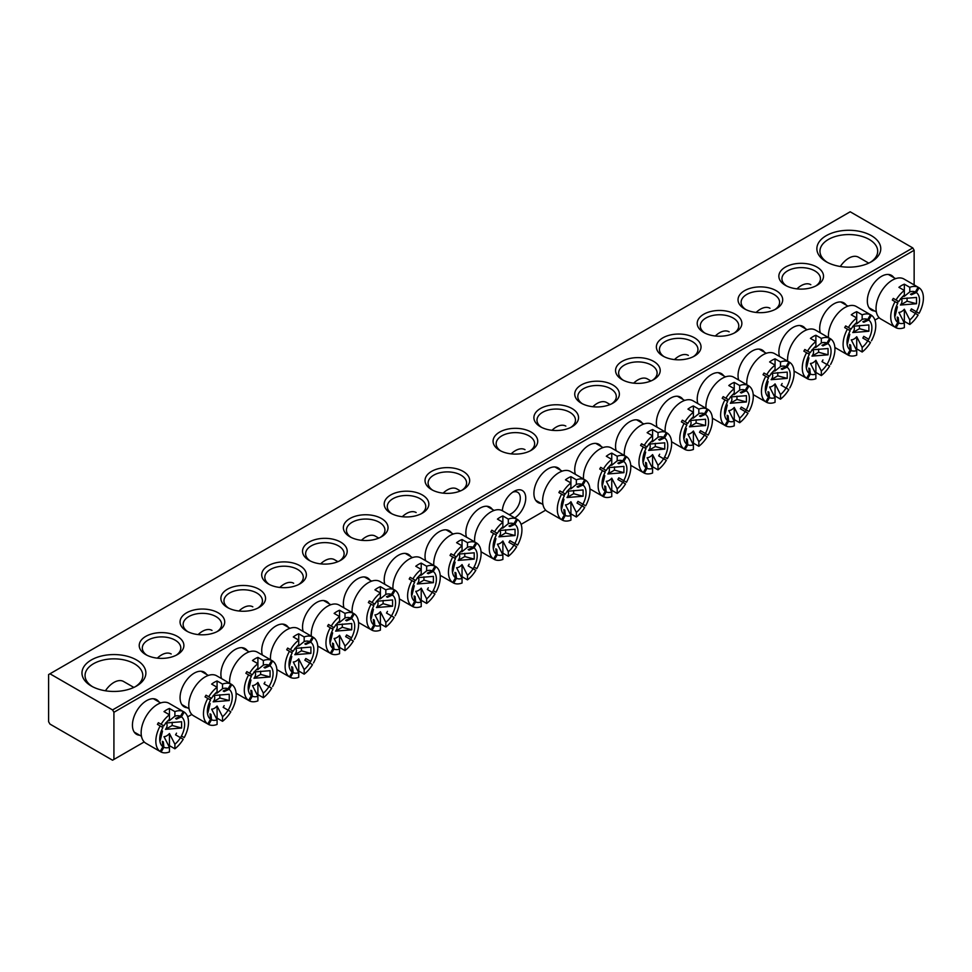 <?xml version="1.0" encoding="UTF-8"?>
<svg xmlns="http://www.w3.org/2000/svg" width="972" height="972" viewBox="0 0 972 972"><rect width="100%" height="100%" fill="white"/><g stroke="black" fill="none" stroke-linecap="round" stroke-linejoin="round"><path stroke-width="1.46" d="M139.713 735.257A20.011 11.555 -60 0 1 132.435 725.173A20.011 11.555 -60 0 1 146.59 700.654A20.011 11.555 -60 0 1 158.958 701.918M874.606 310.967A20.011 11.555 -60 0 1 867.328 300.883A20.011 11.555 -60 0 1 881.483 276.364A20.011 11.555 -60 0 1 893.851 277.627M502.354 510.737A16.548 9.562 -60 0 1 514.03 491.346A16.548 9.562 -60 0 1 525.743 498.101A16.548 9.562 -60 0 1 514.771 517.918M502.427 509.887A12.697 7.339 120 0 0 502.609 510.883M509.085 514.613A12.697 7.339 120 0 0 520.299 498.101A12.697 7.339 120 0 0 517.663 492.282A12.697 7.339 120 0 0 512.584 492.282M91.332 686.05L91.332 686.05A31.955 18.444 180 0 1 91.332 659.964A31.955 18.444 180 0 1 136.517 659.964A31.955 18.444 180 0 1 136.517 686.05A31.955 18.444 180 0 1 91.332 686.05M135.375 686.669A28.868 16.67 0 0 0 142.799 675.516A28.868 16.67 0 0 0 134.343 663.73A28.868 16.67 0 0 0 102.874 660.122A28.868 16.67 0 0 0 85.05 675.516A28.868 16.67 0 0 0 92.474 686.669M826.224 261.76L826.224 261.76A31.955 18.444 180 0 1 826.236 235.674A31.955 18.444 180 0 1 871.41 235.674A31.955 18.444 180 0 1 871.41 261.76A31.955 18.444 180 0 1 826.224 261.76M870.268 262.379A28.868 16.67 0 0 0 877.692 251.226A28.868 16.67 0 0 0 869.235 239.44A28.868 16.67 0 0 0 837.779 235.832A28.868 16.67 0 0 0 819.955 251.226A28.868 16.67 0 0 0 827.379 262.379M820.344 332.886A20.011 11.555 -60 0 1 819.7 328.39A20.011 11.555 -60 0 1 833.855 303.872A20.011 11.555 -60 0 1 846.223 305.135M779.52 356.457A20.011 11.555 -60 0 1 778.876 351.961A20.011 11.555 -60 0 1 793.018 327.442A20.011 11.555 -60 0 1 805.399 328.706M738.684 380.028A20.011 11.555 -60 0 1 738.04 375.532A20.011 11.555 -60 0 1 752.194 351.014A20.011 11.555 -60 0 1 764.563 352.277M697.86 403.599A20.011 11.555 -60 0 1 697.216 399.103A20.011 11.555 -60 0 1 711.37 374.585A20.011 11.555 -60 0 1 723.739 375.848M657.036 427.17A20.011 11.555 -60 0 1 656.392 422.674A20.011 11.555 -60 0 1 670.546 398.156A20.011 11.555 -60 0 1 682.915 399.419M616.199 450.741A20.011 11.555 -60 0 1 615.555 446.245A20.011 11.555 -60 0 1 629.71 421.727A20.011 11.555 -60 0 1 642.091 422.99M575.375 474.324A20.011 11.555 -60 0 1 574.731 469.816A20.011 11.555 -60 0 1 588.886 445.298A20.011 11.555 -60 0 1 601.255 446.561M785.4 285.331L785.4 285.331A22.332 12.891 180 0 1 785.4 267.093A22.332 12.891 180 0 1 816.978 267.093A22.332 12.891 180 0 1 816.978 285.331A22.332 12.891 180 0 1 785.4 285.331M815.812 285.95A19.246 11.117 0 0 0 820.441 278.721A19.246 11.117 0 0 0 814.803 270.872A19.246 11.117 0 0 0 793.82 268.466A19.246 11.117 0 0 0 781.938 278.721A19.246 11.117 0 0 0 786.567 285.95M744.576 308.902L744.576 308.902A22.332 12.891 180 0 1 744.576 290.664A22.332 12.891 180 0 1 776.154 290.664A22.332 12.891 180 0 1 776.154 308.902A22.332 12.891 180 0 1 744.576 308.902M774.976 309.521A19.246 11.117 0 0 0 779.605 302.304A19.246 11.117 0 0 0 773.967 294.443A19.246 11.117 0 0 0 752.996 292.037A19.246 11.117 0 0 0 741.114 302.304A19.246 11.117 0 0 0 745.743 309.521M703.752 332.473L703.752 332.473A22.332 12.891 180 0 1 703.752 314.235A22.332 12.891 180 0 1 735.318 314.235A22.332 12.891 180 0 1 735.318 332.473A22.332 12.891 180 0 1 703.752 332.473M734.152 333.092A19.246 11.117 0 0 0 738.781 325.875A19.246 11.117 0 0 0 733.143 318.014A19.246 11.117 0 0 0 712.172 315.608A19.246 11.117 0 0 0 700.29 325.875A19.246 11.117 0 0 0 704.919 333.092M662.916 356.044L662.916 356.044A22.332 12.891 180 0 1 662.916 337.819A22.332 12.891 180 0 1 694.494 337.819A22.332 12.891 180 0 1 694.494 356.044A22.332 12.891 180 0 1 662.916 356.044M693.328 356.675A19.246 11.117 0 0 0 697.957 349.446A19.246 11.117 0 0 0 692.319 341.585A19.246 11.117 0 0 0 671.336 339.179A19.246 11.117 0 0 0 659.466 349.446A19.246 11.117 0 0 0 664.095 356.675M622.092 379.615L622.092 379.615A22.332 12.891 180 0 1 622.092 361.39A22.332 12.891 180 0 1 653.67 361.39A22.332 12.891 180 0 1 653.67 379.615A22.332 12.891 180 0 1 622.092 379.615M652.491 380.246A19.246 11.117 0 0 0 657.121 373.017A19.246 11.117 0 0 0 651.483 365.156A19.246 11.117 0 0 0 630.512 362.75A19.246 11.117 0 0 0 618.629 373.017A19.246 11.117 0 0 0 623.259 380.246M581.268 403.186L581.268 403.186A22.332 12.891 180 0 1 581.268 384.961A22.332 12.891 180 0 1 612.834 384.961A22.332 12.891 180 0 1 612.834 403.186A22.332 12.891 180 0 1 581.268 403.186M611.667 403.817A19.246 11.117 0 0 0 616.297 396.588A19.246 11.117 0 0 0 610.659 388.727A19.246 11.117 0 0 0 589.688 386.321A19.246 11.117 0 0 0 577.805 396.588A19.246 11.117 0 0 0 582.435 403.817M540.432 426.757L540.432 426.757A22.332 12.891 180 0 1 540.432 408.532A22.332 12.891 180 0 1 572.01 408.532A22.332 12.891 180 0 1 572.01 426.757A22.332 12.891 180 0 1 540.432 426.757M570.843 427.388A19.246 11.117 0 0 0 575.473 420.159A19.246 11.117 0 0 0 569.835 412.298A19.246 11.117 0 0 0 548.864 409.892A19.246 11.117 0 0 0 536.981 420.159A19.246 11.117 0 0 0 541.611 427.388M541.185 503.472A20.011 11.555 -60 0 1 533.907 493.387A20.011 11.555 -60 0 1 548.062 468.868A20.011 11.555 -60 0 1 560.431 470.132M499.608 450.328L499.608 450.328A22.332 12.891 180 0 1 499.608 432.103A22.332 12.891 180 0 1 531.186 432.103A22.332 12.891 180 0 1 531.186 450.328A22.332 12.891 180 0 1 499.608 450.328M530.007 450.959A19.246 11.117 0 0 0 534.636 443.73A19.246 11.117 0 0 0 529.011 435.869A19.246 11.117 0 0 0 508.028 433.463A19.246 11.117 0 0 0 496.145 443.73A19.246 11.117 0 0 0 500.774 450.959M187.341 707.762A20.011 11.555 -60 0 1 180.063 697.677A20.011 11.555 -60 0 1 194.218 673.159A20.011 11.555 -60 0 1 206.586 674.422M221.543 678.602A20.011 11.555 -60 0 1 220.887 674.106A20.011 11.555 -60 0 1 235.042 649.588A20.011 11.555 -60 0 1 247.423 650.851M262.367 655.031A20.011 11.555 -60 0 1 261.723 650.535A20.011 11.555 -60 0 1 275.878 626.017A20.011 11.555 -60 0 1 288.247 627.28M303.191 631.46A20.011 11.555 -60 0 1 302.547 626.964A20.011 11.555 -60 0 1 316.702 602.446A20.011 11.555 -60 0 1 329.071 603.709M344.015 607.889A20.011 11.555 -60 0 1 343.371 603.381A20.011 11.555 -60 0 1 357.526 578.875A20.011 11.555 -60 0 1 369.907 580.138M384.851 584.318A20.011 11.555 -60 0 1 384.207 579.81A20.011 11.555 -60 0 1 398.362 555.304A20.011 11.555 -60 0 1 410.731 556.567M425.675 560.747A20.011 11.555 -60 0 1 425.031 556.239A20.011 11.555 -60 0 1 439.186 531.733A20.011 11.555 -60 0 1 451.555 532.996M145.776 654.618A22.332 12.891 180 0 1 145.764 654.618A22.332 12.891 180 0 1 145.776 636.381A22.332 12.891 180 0 1 177.341 636.381A22.332 12.891 180 0 1 177.341 654.618A22.332 12.891 180 0 1 145.776 654.618M176.175 655.25A19.246 11.117 0 0 0 180.804 648.02A19.246 11.117 0 0 0 175.167 640.159A19.246 11.117 0 0 0 154.196 637.754A19.246 11.117 0 0 0 142.313 648.02A19.246 11.117 0 0 0 146.942 655.25M186.6 631.047L186.6 631.047A22.332 12.891 180 0 1 186.6 612.81A22.332 12.891 180 0 1 218.165 612.81A22.332 12.891 180 0 1 218.165 631.047A22.332 12.891 180 0 1 186.6 631.047M216.999 631.666A19.246 11.117 0 0 0 221.628 624.449A19.246 11.117 0 0 0 215.991 616.588A19.246 11.117 0 0 0 195.02 614.183A19.246 11.117 0 0 0 183.137 624.449A19.246 11.117 0 0 0 187.766 631.666M227.424 607.476L227.424 607.476A22.332 12.891 180 0 1 227.424 589.239A22.332 12.891 180 0 1 259.002 589.239A22.332 12.891 180 0 1 259.002 607.476A22.332 12.891 180 0 1 227.424 607.476M257.823 608.095A19.246 11.117 0 0 0 262.452 600.866A19.246 11.117 0 0 0 256.827 593.017A19.246 11.117 0 0 0 235.844 590.612A19.246 11.117 0 0 0 223.961 600.866A19.246 11.117 0 0 0 228.59 608.095M268.248 583.905L268.248 583.905A22.332 12.891 180 0 1 268.248 565.668A22.332 12.891 180 0 1 299.826 565.668A22.332 12.891 180 0 1 299.826 583.905A22.332 12.891 180 0 1 268.248 583.905M298.659 584.524A19.246 11.117 0 0 0 303.288 577.295A19.246 11.117 0 0 0 297.651 569.446A19.246 11.117 0 0 0 276.68 567.041A19.246 11.117 0 0 0 264.797 577.295A19.246 11.117 0 0 0 269.426 584.524M309.084 560.334L309.084 560.334A22.332 12.891 180 0 1 309.084 542.097A22.332 12.891 180 0 1 340.65 542.097A22.332 12.891 180 0 1 340.65 560.334A22.332 12.891 180 0 1 309.084 560.334M339.483 560.953A19.246 11.117 0 0 0 344.112 553.724A19.246 11.117 0 0 0 338.475 545.875A19.246 11.117 0 0 0 317.504 543.457A19.246 11.117 0 0 0 305.621 553.724A19.246 11.117 0 0 0 310.25 560.953M349.908 536.763L349.908 536.763A22.332 12.891 180 0 1 349.908 518.526A22.332 12.891 180 0 1 381.486 518.526A22.332 12.891 180 0 1 381.486 536.763A22.332 12.891 180 0 1 349.908 536.763M380.307 537.382A19.246 11.117 0 0 0 384.936 530.153A19.246 11.117 0 0 0 379.299 522.304A19.246 11.117 0 0 0 358.328 519.886A19.246 11.117 0 0 0 346.445 530.153A19.246 11.117 0 0 0 351.074 537.382M390.732 513.18L390.732 513.18A22.332 12.891 180 0 1 390.732 494.955A22.332 12.891 180 0 1 422.31 494.955A22.332 12.891 180 0 1 422.31 513.18A22.332 12.891 180 0 1 390.732 513.18M421.143 513.811A19.246 11.117 0 0 0 425.772 506.582A19.246 11.117 0 0 0 420.135 498.733A19.246 11.117 0 0 0 399.152 496.315A19.246 11.117 0 0 0 387.281 506.582A19.246 11.117 0 0 0 391.91 513.811M466.499 537.176A20.011 11.555 -60 0 1 465.855 532.668A20.011 11.555 -60 0 1 480.01 508.162A20.011 11.555 -60 0 1 492.379 509.425M431.568 489.609L431.568 489.609A22.332 12.891 180 0 1 431.568 471.384A22.332 12.891 180 0 1 463.134 471.384A22.332 12.891 180 0 1 463.134 489.609A22.332 12.891 180 0 1 431.568 489.609M461.967 490.24A19.246 11.117 0 0 0 466.596 483.011A19.246 11.117 0 0 0 460.959 475.162A19.246 11.117 0 0 0 439.988 472.744A19.246 11.117 0 0 0 428.105 483.011A19.246 11.117 0 0 0 432.734 490.24M914.142 250.278L113.918 712.282L112.558 709.924L49.961 673.79L850.184 211.787L912.781 247.921L914.142 250.278L914.142 284.905M113.918 712.282L113.918 759.436L144.208 741.952M187.657 716.862L191.836 714.444M521.089 524.358L545.681 510.154M874.922 320.067L879.101 317.662M113.918 759.436L112.558 760.213L49.961 724.079L48.6 721.722L48.6 674.568L49.961 673.79M112.558 709.924L912.781 247.921M566.98 491.261L583.091 489.961L583.091 496.242L566.98 497.543L573.638 493.703L573.638 490.483M567.284 491.31A4.398 2.539 -60 0 1 566.98 497.543M569.13 489.208A8.797 5.079 -60 0 1 570.916 488.807L576.36 484.396A17.593 10.157 120 0 1 581.949 484.493L577.016 486.741A13.195 7.618 -60 0 1 577.988 487.288L578.765 485.939M581.973 505.914A23.097 13.329 120 0 0 582.945 504.237L577.988 501.382L582.908 504.225A17.593 10.157 120 0 0 582.908 485.052L577.988 487.288M577.988 501.382A13.195 7.618 -60 0 1 577.016 503.046L584.694 507.481A23.097 13.329 120 0 1 576.36 517.007L576.36 512.438A17.593 10.157 120 0 0 581.949 505.89M576.36 512.438L570.916 501.734A8.797 5.079 -60 0 1 568.195 504.031A8.797 5.079 -60 0 1 565.473 504.869L570.916 515.573L570.916 520.154A23.097 13.329 120 0 1 562.581 520.251L565.34 515.476A17.593 10.157 120 0 0 570.916 515.573M525.014 449.684A19.246 11.117 120 0 0 511.163 453.863M582.945 478.71A23.097 13.329 120 0 0 582.471 478.418L570.491 471.493A23.097 13.329 120 0 0 552.691 477.689A23.097 13.329 120 0 0 542.619 500.932A23.097 13.329 120 0 0 547.394 511.503L559.374 518.416A23.097 13.329 120 0 0 559.86 518.671L562.581 520.251M559.86 490.921L562.581 492.488A23.097 13.329 120 0 1 570.916 482.963L565.473 479.816A23.097 13.329 -60 0 1 570.916 476.681L570.916 487.543A17.593 10.157 120 0 0 565.34 494.08L559.86 490.921A23.097 13.329 120 0 0 558.9 492.585L561.622 494.153A23.097 13.329 120 0 0 557.308 509.413A23.097 13.329 120 0 0 561.622 519.692L564.38 514.929L563.857 509.535A13.195 7.618 -60 0 0 564.817 510.093L565.34 515.476M570.916 476.681L576.36 479.816L576.36 484.396M582.471 478.418A23.097 13.329 120 0 0 581.973 478.151L584.694 479.718A23.097 13.329 120 0 0 576.36 479.816M581.949 484.493L584.694 479.718L585.666 480.277A23.097 13.329 120 0 1 589.98 490.556A23.097 13.329 120 0 1 585.666 505.817L582.908 504.225M582.908 485.052L585.666 480.277M561.622 494.153L564.38 495.744A17.593 10.157 120 0 0 561.354 504.857A17.593 10.157 120 0 0 564.38 514.929M565.34 494.08L562.581 492.488M570.916 501.734L570.916 513.86L576.36 517.007M570.285 514.346A23.097 13.329 120 0 0 570.916 513.86M570.916 487.543L570.916 488.807M559.374 518.416A23.097 13.329 120 0 1 558.9 518.125L561.622 519.692M564.039 511.442L564.817 510.093M563.857 495.453A13.195 7.618 -60 0 1 564.817 493.776M582.945 504.237L585.666 505.817M562.46 500.155L563.967 499.28A4.398 2.539 -60 0 1 562.946 498.818M563.967 499.28L561.719 508.587L561.476 503.982M573.638 493.703L583.091 496.242M498.94 530.542L515.051 529.242L515.051 535.536L498.94 536.836L505.598 532.984L505.598 529.764M499.243 530.591A4.398 2.539 -60 0 1 498.94 536.836M501.078 528.489A8.797 5.079 -60 0 1 502.876 528.1L508.32 523.677A17.593 10.157 120 0 1 513.896 523.774L508.976 526.022A13.195 7.618 -60 0 1 509.936 526.581L510.713 525.232M513.933 545.195A23.097 13.329 120 0 0 514.893 543.53L509.936 540.663L514.868 543.506A17.593 10.157 120 0 0 514.868 524.333L509.936 526.581M509.936 540.663A13.195 7.618 -60 0 1 508.976 542.34L516.654 546.762A23.097 13.329 120 0 1 508.32 556.3L508.32 551.719A17.593 10.157 120 0 0 513.896 545.183M508.32 551.719L502.876 541.015A8.797 5.079 -60 0 1 500.155 543.312A8.797 5.079 -60 0 1 497.433 544.162L502.876 554.866L502.876 559.435A23.097 13.329 120 0 1 494.541 559.532L497.287 554.769A17.593 10.157 120 0 0 502.876 554.866M460.4 490.957L456.974 488.977A19.246 11.117 120 0 0 443.111 493.156M514.893 517.991A23.097 13.329 120 0 0 514.419 517.699L502.451 510.786A23.097 13.329 120 0 0 484.651 516.97A23.097 13.329 120 0 0 474.567 540.213A23.097 13.329 120 0 0 474.64 541.89M491.82 530.202L494.541 531.781A23.097 13.329 120 0 1 502.876 522.243L497.433 519.109A23.097 13.329 -60 0 1 502.876 515.962L502.876 526.824A17.593 10.157 120 0 0 497.287 533.361L491.82 530.202A23.097 13.329 120 0 0 490.86 531.878L493.582 533.446A23.097 13.329 120 0 0 489.268 548.706A23.097 13.329 120 0 0 493.582 558.973L496.328 554.21L495.817 548.816A13.195 7.618 -60 0 0 496.777 549.374L497.287 554.769M502.876 515.962L508.32 519.109L508.32 523.677M514.419 517.699A23.097 13.329 120 0 0 513.933 517.444L516.654 519.012A23.097 13.329 120 0 0 508.32 519.109M513.896 523.774L516.654 519.012L517.614 519.57A23.097 13.329 120 0 1 521.928 529.837A23.097 13.329 120 0 1 517.614 545.098L514.868 543.506M514.868 524.333L517.614 519.57M493.582 533.446L496.328 535.037A17.593 10.157 120 0 0 493.302 544.138A17.593 10.157 120 0 0 496.328 554.21M497.287 533.361L494.541 531.781M502.876 541.015L502.876 553.153L508.32 556.3M502.232 553.627A23.097 13.329 120 0 0 502.876 553.153M502.876 526.824L502.876 528.1M481.031 551.756L491.322 557.697A23.097 13.329 120 0 1 490.86 557.406L493.582 558.973M491.322 557.697A23.097 13.329 120 0 0 491.82 557.964L494.541 559.532M495.999 550.723L496.777 549.374M495.817 534.734A13.195 7.618 -60 0 1 496.777 533.069M514.893 543.53L517.614 545.098M494.408 539.448L495.927 538.573A4.398 2.539 -60 0 1 494.906 538.111M495.927 538.573L493.667 547.868L493.436 543.275M505.598 532.984L515.051 535.536M900.412 298.756L916.523 297.456L916.523 303.738L900.412 305.038L907.07 301.199L907.07 297.979M900.716 298.805A4.398 2.539 -60 0 1 900.412 305.038M902.551 296.703A8.797 5.079 -60 0 1 904.349 296.314L909.792 291.892A17.593 10.157 120 0 1 915.369 291.989L910.448 294.237A13.195 7.618 -60 0 1 911.408 294.795L912.186 293.447M893.292 298.416L896.014 299.984A23.097 13.329 120 0 1 904.349 290.458L898.906 287.323A23.097 13.329 -60 0 1 904.349 284.176L904.349 295.038A17.593 10.157 120 0 0 898.76 301.575L893.292 298.416A23.097 13.329 120 0 0 892.332 300.081L895.054 301.66A23.097 13.329 120 0 0 890.741 316.908A23.097 13.329 120 0 0 895.054 327.187L892.332 325.62A23.097 13.329 120 0 0 892.794 325.912A23.097 13.329 120 0 0 893.292 326.179L896.014 327.746L898.76 322.983A17.593 10.157 120 0 0 904.349 323.081L898.906 312.377A8.797 5.079 -60 0 0 901.627 311.526A8.797 5.079 -60 0 0 904.349 309.23L909.792 319.934A17.593 10.157 120 0 0 915.369 313.385A23.097 13.329 120 0 0 916.365 311.745L911.408 308.877L916.341 311.72A17.593 10.157 120 0 0 916.341 292.548L911.408 294.795M911.408 308.877A13.195 7.618 -60 0 1 910.448 310.542L918.127 314.977A23.097 13.329 120 0 1 909.792 324.502L909.792 319.934M868.737 263.133L858.446 257.191A19.246 11.117 120 0 0 840.318 266.498M916.365 286.205A23.097 13.329 120 0 0 915.891 285.914L903.924 279A23.097 13.329 120 0 0 886.124 285.185A23.097 13.329 120 0 0 876.039 308.428A23.097 13.329 120 0 0 880.826 318.998L892.794 325.912M904.349 284.176L909.792 287.323L909.792 291.892M915.891 285.914A23.097 13.329 120 0 0 915.405 285.647L918.127 287.226A23.097 13.329 120 0 0 909.792 287.323M915.369 291.989L918.127 287.226L919.087 287.773A23.097 13.329 120 0 1 923.4 298.052A23.097 13.329 120 0 1 919.087 313.312L916.341 311.72M916.341 292.548L919.087 287.773M895.054 301.66L897.8 303.24A17.593 10.157 120 0 0 894.775 312.352A17.593 10.157 120 0 0 897.8 322.425L895.054 327.187M898.76 301.575L896.014 299.984M904.349 323.081L904.349 327.649A23.097 13.329 120 0 1 896.014 327.746M904.349 309.23L904.349 321.368L909.792 324.502M903.705 321.841A23.097 13.329 120 0 0 904.349 321.368M904.349 295.038L904.349 296.314M897.8 322.425L897.29 317.03A13.195 7.618 -60 0 0 898.25 317.589L898.76 322.983M897.472 318.938L898.25 317.589M897.29 302.948A13.195 7.618 -60 0 1 898.25 301.284M916.365 311.745L919.087 313.312M895.88 307.662L897.399 306.788A4.398 2.539 -60 0 1 896.378 306.314M897.399 306.788L895.139 316.082L894.908 311.49M907.07 301.199L916.523 303.738M165.507 723.047L181.618 721.746L181.618 728.028L165.507 729.328L172.178 725.489L172.178 722.269M165.811 723.095A4.398 2.539 -60 0 1 165.507 729.328M167.658 720.993A8.797 5.079 -60 0 1 169.444 720.604L174.899 716.182A17.593 10.157 120 0 1 180.476 716.279L175.555 718.527A13.195 7.618 -60 0 1 176.515 719.086L177.293 717.725M158.387 722.706L161.109 724.274A23.097 13.329 120 0 1 169.444 714.748L164.001 711.613A23.097 13.329 -60 0 1 169.444 708.467L169.444 719.329A17.593 10.157 120 0 0 163.867 725.865L158.387 722.706A23.097 13.329 120 0 0 157.428 724.371L160.149 725.95A23.097 13.329 120 0 0 155.836 741.199A23.097 13.329 120 0 0 160.149 751.478L157.428 749.91A23.097 13.329 120 0 0 157.901 750.202A23.097 13.329 120 0 0 158.387 750.469L161.109 752.036L163.867 747.261A17.593 10.157 120 0 0 169.444 747.359L164.001 736.667A8.797 5.079 -60 0 0 166.722 735.816A8.797 5.079 -60 0 0 169.444 733.52L174.899 744.224A17.593 10.157 120 0 0 180.476 737.675A23.097 13.329 120 0 0 181.472 736.035L181.436 736.011A17.593 10.157 120 0 0 181.436 716.838L176.515 719.086M176.515 733.167A13.195 7.618 -60 0 1 175.555 734.832L183.234 739.267A23.097 13.329 120 0 1 174.899 748.792L174.899 744.224M133.844 687.423L123.553 681.481A19.246 11.117 120 0 0 105.426 690.776M181.472 710.496A23.097 13.329 120 0 0 180.999 710.204L169.019 703.291A23.097 13.329 120 0 0 151.219 709.475A23.097 13.329 120 0 0 141.147 732.718A23.097 13.329 120 0 0 145.922 743.288L157.901 750.202M169.444 708.467L174.899 711.613L174.899 716.182M180.999 710.204A23.097 13.329 120 0 0 180.5 709.937L183.234 711.516A23.097 13.329 120 0 0 174.899 711.613M180.476 716.279L183.234 711.516L184.194 712.063A23.097 13.329 120 0 1 188.507 722.342A23.097 13.329 120 0 1 184.194 737.602L181.436 736.011M181.436 716.838L184.194 712.063M160.149 725.95L162.907 727.53A17.593 10.157 120 0 0 159.882 736.642A17.593 10.157 120 0 0 162.907 746.715L160.149 751.478M163.867 725.865L161.109 724.274M169.444 747.359L169.444 751.939A23.097 13.329 120 0 1 161.109 752.036M169.444 733.52L169.444 745.658L174.899 748.792M168.812 746.132A23.097 13.329 120 0 0 169.444 745.658M169.444 719.329L169.444 720.604M162.907 746.715L162.385 741.32A13.195 7.618 -60 0 0 163.345 741.879L163.867 747.261M162.567 743.228L163.345 741.879M162.385 727.238A13.195 7.618 -60 0 1 163.345 725.574M181.472 736.035L184.194 737.602M160.988 731.952L162.494 731.066A4.398 2.539 -60 0 1 161.474 730.604M162.494 731.066L160.246 740.372L160.003 735.78M172.178 725.489L181.618 728.028M607.816 467.69L623.915 466.39L623.915 472.671L607.816 473.972L614.474 470.132L614.474 466.912M608.12 467.739A4.398 2.539 -60 0 1 607.816 473.972M609.954 465.637A8.797 5.079 -60 0 1 611.753 465.236L617.196 460.825A17.593 10.157 120 0 1 622.773 460.922L617.852 463.17A13.195 7.618 -60 0 1 618.812 463.717L619.589 462.368M622.809 482.343A23.097 13.329 120 0 0 623.769 480.666L618.812 477.811L623.732 480.654A17.593 10.157 120 0 0 623.732 461.481L618.812 463.717M618.812 477.811A13.195 7.618 -60 0 1 617.852 479.475L625.531 483.91A23.097 13.329 120 0 1 617.196 493.436L617.196 488.867A17.593 10.157 120 0 0 622.773 482.319M617.196 488.867L611.753 478.163A8.797 5.079 -60 0 1 609.031 480.46A8.797 5.079 -60 0 1 606.309 481.298L611.753 492.002L611.753 496.583A23.097 13.329 120 0 1 603.418 496.68L606.163 491.905A17.593 10.157 120 0 0 611.753 492.002M565.85 426.113A19.246 11.117 120 0 0 551.987 430.292M623.769 455.139A23.097 13.329 120 0 0 623.295 454.847L611.315 447.922A23.097 13.329 120 0 0 593.528 454.118A23.097 13.329 120 0 0 583.443 477.361A23.097 13.329 120 0 0 583.516 479.038M600.696 467.35L603.418 468.917A23.097 13.329 120 0 1 611.753 459.392L606.309 456.245A23.097 13.329 -60 0 1 611.753 453.11L611.753 463.96A17.593 10.157 120 0 0 606.163 470.509L600.696 467.35A23.097 13.329 120 0 0 599.736 469.014L602.458 470.582A23.097 13.329 120 0 0 598.145 485.842A23.097 13.329 120 0 0 602.458 496.121L605.204 491.358L604.681 485.964A13.195 7.618 -60 0 0 605.653 486.522L606.163 491.905M611.753 453.11L617.196 456.245L617.196 460.825M623.295 454.847A23.097 13.329 120 0 0 622.809 454.58L625.531 456.147A23.097 13.329 120 0 0 617.196 456.245M622.773 460.922L625.531 456.147L626.49 456.706A23.097 13.329 120 0 1 630.804 466.985A23.097 13.329 120 0 1 626.49 482.246L623.732 480.654M623.732 461.481L626.49 456.706M602.458 470.582L605.204 472.173A17.593 10.157 120 0 0 602.178 481.286A17.593 10.157 120 0 0 605.204 491.358M606.163 470.509L603.418 468.917M611.753 478.163L611.753 490.289L617.196 493.436M611.109 490.775A23.097 13.329 120 0 0 611.753 490.289M611.753 463.96L611.753 465.236M589.907 488.904L600.198 494.845A23.097 13.329 120 0 1 599.736 494.554L602.458 496.121M600.198 494.845A23.097 13.329 120 0 0 600.696 495.1L603.418 496.68M604.876 487.871L605.653 486.522M604.681 471.882A13.195 7.618 -60 0 1 605.653 470.205M623.769 480.666L626.49 482.246M603.284 476.584L604.803 475.709A4.398 2.539 -60 0 1 603.77 475.247M604.803 475.709L602.543 485.016L602.312 480.411M614.474 470.132L623.915 472.671M458.116 554.113L474.215 552.813L474.215 559.107L458.116 560.407L464.774 556.555L464.774 553.335M458.407 554.162A4.398 2.539 -60 0 1 458.116 560.407M460.254 552.06A8.797 5.079 -60 0 1 462.052 551.671L467.496 547.248A17.593 10.157 120 0 1 473.072 547.345L468.152 549.593A13.195 7.618 -60 0 1 469.112 550.152L469.889 548.803M473.109 568.766A23.097 13.329 120 0 0 474.069 567.101L474.032 567.077A17.593 10.157 120 0 0 474.032 547.904L469.112 550.152M469.112 564.234A13.195 7.618 -60 0 1 468.152 565.911L475.83 570.333A23.097 13.329 120 0 1 467.496 579.871L467.496 575.29A17.593 10.157 120 0 0 473.072 568.754M467.496 575.29L462.052 564.586A8.797 5.079 -60 0 1 459.331 566.883A8.797 5.079 -60 0 1 456.609 567.733L462.052 578.437L462.052 583.006A23.097 13.329 120 0 1 453.717 583.103L456.463 578.34A17.593 10.157 120 0 0 462.052 578.437M416.15 512.548A19.246 11.117 120 0 0 402.287 516.727M474.069 541.562A23.097 13.329 120 0 0 473.595 541.27L461.615 534.357A23.097 13.329 120 0 0 443.827 540.541A23.097 13.329 120 0 0 433.743 563.784A23.097 13.329 120 0 0 433.804 565.461M450.996 553.773L453.717 555.352A23.097 13.329 120 0 1 462.052 545.827L456.609 542.68A23.097 13.329 -60 0 1 462.052 539.533L462.052 550.395A17.593 10.157 120 0 0 456.463 556.944L450.996 553.773A23.097 13.329 120 0 0 450.024 555.449L452.745 557.017A23.097 13.329 120 0 0 448.444 572.277A23.097 13.329 120 0 0 452.745 582.544L455.503 577.781L454.981 572.399A13.195 7.618 -60 0 0 455.953 572.945L456.463 578.34M462.052 539.533L467.496 542.68L467.496 547.248M473.595 541.27A23.097 13.329 120 0 0 473.109 541.015L475.83 542.583A23.097 13.329 120 0 0 467.496 542.68M473.072 547.345L475.83 542.583L476.79 543.141A23.097 13.329 120 0 1 481.104 553.42A23.097 13.329 120 0 1 476.79 568.669L474.032 567.077M474.032 547.904L476.79 543.141M452.745 557.017L455.503 558.608A17.593 10.157 120 0 0 452.478 567.709A17.593 10.157 120 0 0 455.503 577.781M456.463 556.944L453.717 555.352M462.052 564.586L462.052 576.724L467.496 579.871M461.408 577.198A23.097 13.329 120 0 0 462.052 576.724M462.052 550.395L462.052 551.671M440.207 575.327L450.498 581.268A23.097 13.329 120 0 1 450.024 580.977L452.745 582.544M450.498 581.268A23.097 13.329 120 0 0 450.996 581.535L453.717 583.103M455.163 574.294L455.953 572.945M454.981 558.305A13.195 7.618 -60 0 1 455.953 556.64M474.069 567.101L476.79 568.669M453.584 563.019L455.103 562.144A4.398 2.539 -60 0 1 454.07 561.682M455.103 562.144L452.843 571.439L452.6 566.846M464.774 556.555L474.215 559.107M648.64 444.119L664.751 442.819L664.751 449.1L648.64 450.401L655.298 446.561L655.298 443.341M648.944 444.168A4.398 2.539 -60 0 1 648.64 450.401M650.79 442.066A8.797 5.079 -60 0 1 652.577 441.665L658.02 437.254A17.593 10.157 120 0 1 663.597 437.351L658.676 439.599A13.195 7.618 -60 0 1 659.636 440.146L660.413 438.797M663.633 458.772A23.097 13.329 120 0 0 664.593 457.095L664.569 457.083A17.593 10.157 120 0 0 664.569 437.898L659.636 440.146M659.636 454.24A13.195 7.618 -60 0 1 658.676 455.904L666.355 460.339A23.097 13.329 120 0 1 658.02 469.865L658.02 465.296A17.593 10.157 120 0 0 663.597 458.748M658.02 465.296L652.577 454.592A8.797 5.079 -60 0 1 649.855 456.889A8.797 5.079 -60 0 1 647.133 457.727L652.577 468.431L652.577 473.012A23.097 13.329 120 0 1 644.242 473.109L647 468.334A17.593 10.157 120 0 0 652.577 468.431M610.1 404.522L606.674 402.542A19.246 11.117 120 0 0 592.811 406.721M664.593 431.568A23.097 13.329 120 0 0 664.119 431.264L652.151 424.351A23.097 13.329 120 0 0 634.352 430.547A23.097 13.329 120 0 0 624.267 453.79A23.097 13.329 120 0 0 624.34 455.467M641.52 443.779L644.242 445.346A23.097 13.329 120 0 1 652.577 435.821L647.133 432.674A23.097 13.329 -60 0 1 652.577 429.539L652.577 440.389A17.593 10.157 120 0 0 647 446.938L641.52 443.779A23.097 13.329 120 0 0 640.56 445.443L643.282 447.011A23.097 13.329 120 0 0 638.969 462.271A23.097 13.329 120 0 0 643.282 472.55L646.028 467.787L645.517 462.393A13.195 7.618 -60 0 0 646.477 462.951L647 468.334M652.577 429.539L658.02 432.674L658.02 437.254M664.119 431.264A23.097 13.329 120 0 0 663.633 431.009L666.355 432.576A23.097 13.329 120 0 0 658.02 432.674M663.597 437.351L666.355 432.576L667.314 433.135A23.097 13.329 120 0 1 671.628 443.414A23.097 13.329 120 0 1 667.314 458.675L664.569 457.083M664.569 437.898L667.314 433.135M643.282 447.011L646.028 448.602A17.593 10.157 120 0 0 643.002 457.715A17.593 10.157 120 0 0 646.028 467.787M647 446.938L644.242 445.346M652.577 454.592L652.577 466.718L658.02 469.865M651.933 467.204A23.097 13.329 120 0 0 652.577 466.718M652.577 440.389L652.577 441.665M630.731 465.333L641.034 471.274A23.097 13.329 120 0 1 640.56 470.983L643.282 472.55M641.034 471.274A23.097 13.329 120 0 0 641.52 471.529L644.242 473.109M645.7 464.3L646.477 462.951M645.517 448.311A13.195 7.618 -60 0 1 646.477 446.634M664.593 457.095L667.314 458.675M644.108 453.013L645.627 452.138A4.398 2.539 -60 0 1 644.606 451.676M645.627 452.138L643.379 461.445L643.136 456.84M655.298 446.561L664.751 449.1M417.28 577.684L433.391 576.384L433.391 582.678L417.28 583.978L423.938 580.126L423.938 576.906M417.583 577.733A4.398 2.539 -60 0 1 417.28 583.978M419.43 575.631A8.797 5.079 -60 0 1 421.216 575.242L426.659 570.819A17.593 10.157 120 0 1 432.248 570.916L427.315 573.164A13.195 7.618 -60 0 1 428.288 573.723L429.065 572.374M432.273 592.337A23.097 13.329 120 0 0 433.245 590.672L433.208 590.648A17.593 10.157 120 0 0 433.208 571.475L428.288 573.723M428.288 587.805A13.195 7.618 -60 0 1 427.315 589.482L434.994 593.904A23.097 13.329 120 0 1 426.659 603.442L426.659 598.861A17.593 10.157 120 0 0 432.248 592.325M426.659 598.861L421.216 588.157A8.797 5.079 -60 0 1 418.495 590.454A8.797 5.079 -60 0 1 415.773 591.304L421.216 602.008L421.216 606.577A23.097 13.329 120 0 1 412.881 606.674L415.639 601.911A17.593 10.157 120 0 0 421.216 602.008M378.752 538.099L375.313 536.119A19.246 11.117 120 0 0 361.463 540.298M433.245 565.133A23.097 13.329 120 0 0 432.771 564.841L420.791 557.928A23.097 13.329 120 0 0 402.991 564.112A23.097 13.329 120 0 0 392.919 587.355A23.097 13.329 120 0 0 392.98 589.032M410.16 577.344L412.881 578.923A23.097 13.329 120 0 1 421.216 569.398L415.773 566.251A23.097 13.329 -60 0 1 421.216 563.104L421.216 573.966A17.593 10.157 120 0 0 415.639 580.515L410.16 577.344A23.097 13.329 120 0 0 409.2 579.02L411.921 580.588A23.097 13.329 120 0 0 407.608 595.848A23.097 13.329 120 0 0 411.921 606.127L414.68 601.352L414.157 595.97A13.195 7.618 -60 0 0 415.117 596.516L415.639 601.911M421.216 563.104L426.659 566.251L426.659 570.819M432.771 564.841A23.097 13.329 120 0 0 432.273 564.586L434.994 566.154A23.097 13.329 120 0 0 426.659 566.251M432.248 570.916L434.994 566.154L435.966 566.712A23.097 13.329 120 0 1 440.267 576.991A23.097 13.329 120 0 1 435.966 592.24L433.208 590.648M433.208 571.475L435.966 566.712M411.921 580.588L414.68 582.179A17.593 10.157 120 0 0 411.654 591.292A17.593 10.157 120 0 0 414.68 601.352M415.639 580.515L412.881 578.923M421.216 588.157L421.216 600.295L426.659 603.442M420.584 600.769A23.097 13.329 120 0 0 421.216 600.295M421.216 573.966L421.216 575.242M399.383 598.898L409.674 604.839A23.097 13.329 120 0 1 409.2 604.548L411.921 606.127M409.674 604.839A23.097 13.329 120 0 0 410.16 605.106L412.881 606.674M414.339 597.865L415.117 596.516M414.157 581.876A13.195 7.618 -60 0 1 415.117 580.211M433.245 590.672L435.966 592.24M412.748 586.59L414.266 585.715A4.398 2.539 -60 0 1 413.246 585.253M414.266 585.715L412.019 595.01L411.776 590.417M423.938 580.126L433.391 582.678M689.464 420.548L705.575 419.248L705.575 425.529L689.464 426.83L696.122 422.99L696.122 419.77M689.768 420.584A4.398 2.539 -60 0 1 689.464 426.83M691.614 418.482A8.797 5.079 -60 0 1 693.401 418.094L698.844 413.683A17.593 10.157 120 0 1 704.433 413.78L699.5 416.028A13.195 7.618 -60 0 1 700.472 416.575L701.249 415.226M704.457 435.189A23.097 13.329 120 0 0 705.429 433.524L700.472 430.669L705.393 433.512A17.593 10.157 120 0 0 705.393 414.327L700.472 416.575M700.472 430.669A13.195 7.618 -60 0 1 699.5 432.333L707.179 436.768A23.097 13.329 120 0 1 698.844 446.294L698.844 441.713A17.593 10.157 120 0 0 704.433 435.177M698.844 441.713L693.401 431.021A8.797 5.079 -60 0 1 690.679 433.318A8.797 5.079 -60 0 1 687.957 434.156L693.401 444.86L693.401 449.441A23.097 13.329 120 0 1 685.066 449.538L687.824 444.763A17.593 10.157 120 0 0 693.401 444.86M650.936 380.951L647.498 378.971A19.246 11.117 120 0 0 633.647 383.15M705.429 407.997A23.097 13.329 120 0 0 704.955 407.693L692.975 400.78A23.097 13.329 120 0 0 675.176 406.976A23.097 13.329 120 0 0 665.103 430.219A23.097 13.329 120 0 0 665.164 431.896M682.344 420.208L685.066 421.775A23.097 13.329 120 0 1 693.401 412.25L687.957 409.103A23.097 13.329 -60 0 1 693.401 405.968L693.401 416.818A17.593 10.157 120 0 0 687.824 423.367L682.344 420.208A23.097 13.329 120 0 0 681.384 421.872L684.106 423.44A23.097 13.329 120 0 0 679.793 438.7A23.097 13.329 120 0 0 684.106 448.979L686.864 444.204L686.341 438.822A13.195 7.618 -60 0 0 687.301 439.38L687.824 444.763M693.401 405.968L698.844 409.103L698.844 413.683M704.955 407.693A23.097 13.329 120 0 0 704.457 407.438L707.179 409.005A23.097 13.329 120 0 0 698.844 409.103M704.433 413.78L707.179 409.005L708.151 409.564A23.097 13.329 120 0 1 712.452 419.843A23.097 13.329 120 0 1 708.151 435.104L705.393 433.512M705.393 414.327L708.151 409.564M684.106 423.44L686.864 425.031A17.593 10.157 120 0 0 683.838 434.144A17.593 10.157 120 0 0 686.864 444.204M687.824 423.367L685.066 421.775M693.401 431.021L693.401 443.147L698.844 446.294M692.769 443.633A23.097 13.329 120 0 0 693.401 443.147M693.401 416.818L693.401 418.094M671.567 441.762L681.858 447.703A23.097 13.329 120 0 1 681.384 447.412L684.106 448.979M681.858 447.703A23.097 13.329 120 0 0 682.344 447.958L685.066 449.538M686.524 440.729L687.301 439.38M686.341 424.728A13.195 7.618 -60 0 1 687.301 423.063M705.429 433.524L708.151 435.104M684.932 429.442L686.451 428.567A4.398 2.539 -60 0 1 685.43 428.105M686.451 428.567L684.203 437.874L683.96 433.269M696.122 422.99L705.575 425.529M376.456 601.255L392.567 599.955L392.567 606.249L376.456 607.549L383.114 603.697L383.114 600.477M376.759 601.303A4.398 2.539 -60 0 1 376.456 607.549M378.606 599.202A8.797 5.079 -60 0 1 380.392 598.813L385.835 594.39A17.593 10.157 120 0 1 391.424 594.487L386.492 596.735A13.195 7.618 -60 0 1 387.451 597.294L388.229 595.945M391.449 615.908A23.097 13.329 120 0 0 392.409 614.243L392.384 614.231A17.593 10.157 120 0 0 392.384 595.046L387.451 597.294M387.451 611.376A13.195 7.618 -60 0 1 386.492 613.053L394.17 617.487A23.097 13.329 120 0 1 385.835 627.013L385.835 622.432A17.593 10.157 120 0 0 391.424 615.896M385.835 622.432L380.392 611.728A8.797 5.079 -60 0 1 377.671 614.025A8.797 5.079 -60 0 1 374.949 614.875L380.392 625.579L380.392 630.148A23.097 13.329 120 0 1 372.057 630.245L374.815 625.482A17.593 10.157 120 0 0 380.392 625.579M337.916 561.67L334.49 559.69A19.246 11.117 120 0 0 320.626 563.869M392.409 588.704A23.097 13.329 120 0 0 391.935 588.412L379.967 581.499A23.097 13.329 120 0 0 362.167 587.683A23.097 13.329 120 0 0 352.083 610.926A23.097 13.329 120 0 0 352.156 612.615M369.336 600.915L372.057 602.494A23.097 13.329 120 0 1 380.392 592.969L374.949 589.822A23.097 13.329 -60 0 1 380.392 586.675L380.392 597.537A17.593 10.157 120 0 0 374.815 604.086L369.336 600.915A23.097 13.329 120 0 0 368.376 602.591L371.097 604.159A23.097 13.329 120 0 0 366.784 619.419A23.097 13.329 120 0 0 371.097 629.698L373.843 624.923L373.333 619.541A13.195 7.618 -60 0 0 374.293 620.087L374.815 625.482M380.392 586.675L385.835 589.822L385.835 594.39M391.935 588.412A23.097 13.329 120 0 0 391.449 588.157L394.17 589.725A23.097 13.329 120 0 0 385.835 589.822M391.424 594.487L394.17 589.725L395.13 590.283A23.097 13.329 120 0 1 399.443 600.562A23.097 13.329 120 0 1 395.13 615.811M392.384 595.046L395.13 590.283M371.097 604.159L373.843 605.75A17.593 10.157 120 0 0 370.818 614.863A17.593 10.157 120 0 0 373.843 624.923M374.815 604.086L372.057 602.494M380.392 611.728L380.392 623.866L385.835 627.013M379.748 624.34A23.097 13.329 120 0 0 380.392 623.866M380.392 597.537L380.392 598.813M358.547 622.469L368.85 628.422A23.097 13.329 120 0 1 368.376 628.119L371.097 629.698M368.85 628.422A23.097 13.329 120 0 0 369.336 628.677L372.057 630.245M373.515 621.448L374.293 620.087M373.333 605.447A13.195 7.618 -60 0 1 374.293 603.782M371.924 610.161L373.442 609.286A4.398 2.539 -60 0 1 372.422 608.824M373.442 609.286L371.195 618.581L370.952 613.988M383.114 603.697L392.567 606.249M730.3 396.977L746.399 395.677L746.399 401.958L730.3 403.259L736.958 399.419L736.958 396.199M730.592 397.013A4.398 2.539 -60 0 1 730.3 403.259M732.438 394.911A8.797 5.079 -60 0 1 734.237 394.523L739.68 390.112A17.593 10.157 120 0 1 745.257 390.209L740.336 392.457A13.195 7.618 -60 0 1 741.296 393.004L742.073 391.655M745.293 411.618A23.097 13.329 120 0 0 746.253 409.953L741.296 407.098L746.217 409.941A17.593 10.157 120 0 0 746.217 390.756L741.296 393.004M741.296 407.098A13.195 7.618 -60 0 1 740.336 408.762L748.015 413.197A23.097 13.329 120 0 1 739.68 422.723L739.68 418.142A17.593 10.157 120 0 0 745.257 411.606M739.68 418.142L734.237 407.45A8.797 5.079 -60 0 1 731.515 409.734A8.797 5.079 -60 0 1 728.793 410.585L734.237 421.289L734.237 425.87A23.097 13.329 120 0 1 725.902 425.967L728.648 421.192A17.593 10.157 120 0 0 734.237 421.289M688.334 355.4A19.246 11.117 120 0 0 674.471 359.579M746.253 384.426A23.097 13.329 120 0 0 745.779 384.122L733.799 377.209A23.097 13.329 120 0 0 716.012 383.405A23.097 13.329 120 0 0 705.927 406.636A23.097 13.329 120 0 0 705.988 408.325M723.18 396.637L725.902 398.204A23.097 13.329 120 0 1 734.237 388.678L728.793 385.532A23.097 13.329 -60 0 1 734.237 382.397L734.237 393.247A17.593 10.157 120 0 0 728.648 399.796L723.18 396.637A23.097 13.329 120 0 0 722.208 398.301L724.93 399.869A23.097 13.329 120 0 0 720.629 415.129A23.097 13.329 120 0 0 724.93 425.408L727.688 420.633L727.165 415.251A13.195 7.618 -60 0 0 728.137 415.809L728.648 421.192M734.237 382.397L739.68 385.532L739.68 390.112M745.779 384.122A23.097 13.329 120 0 0 745.293 383.867L748.015 385.434A23.097 13.329 120 0 0 739.68 385.532M745.257 390.209L748.015 385.434L748.975 385.993A23.097 13.329 120 0 1 753.288 396.272A23.097 13.329 120 0 1 748.975 411.533L746.217 409.941M746.217 390.756L748.975 385.993M724.93 399.869L727.688 401.46A17.593 10.157 120 0 0 724.662 410.573A17.593 10.157 120 0 0 727.688 420.633M728.648 399.796L725.902 398.204M734.237 407.45L734.237 419.576L739.68 422.723M733.593 420.062A23.097 13.329 120 0 0 734.237 419.576M734.237 393.247L734.237 394.523M712.391 418.191L722.682 424.132A23.097 13.329 120 0 1 722.208 423.828L724.93 425.408M722.682 424.132A23.097 13.329 120 0 0 723.18 424.387L725.902 425.967M727.348 417.158L728.137 415.809M727.165 401.157A13.195 7.618 -60 0 1 728.137 399.492M746.253 409.953L748.975 411.533M725.768 405.871L727.287 404.996A4.398 2.539 -60 0 1 726.254 404.534M727.287 404.996L725.027 414.303L724.784 409.698M736.958 399.419L746.399 401.958M335.632 624.826L351.73 623.526L351.73 629.82L335.632 631.12L342.29 627.268L342.29 624.048M335.935 624.875A4.398 2.539 -60 0 1 335.632 631.12M337.77 622.773A8.797 5.079 -60 0 1 339.568 622.384L345.011 617.961A17.593 10.157 120 0 1 350.588 618.058L345.668 620.306A13.195 7.618 -60 0 1 346.627 620.865L347.405 619.516M350.625 639.479A23.097 13.329 120 0 0 351.585 637.814L346.627 634.959L351.548 637.802A17.593 10.157 120 0 0 351.548 618.617L346.627 620.865M346.627 634.959A13.195 7.618 -60 0 1 345.668 636.624L353.346 641.058A23.097 13.329 120 0 1 345.011 650.584L345.011 646.003A17.593 10.157 120 0 0 350.588 639.467M345.011 646.003L339.568 635.299A8.797 5.079 -60 0 1 336.847 637.596A8.797 5.079 -60 0 1 334.125 638.446L339.568 649.15L339.568 653.719A23.097 13.329 120 0 1 331.233 653.816L333.979 649.053A17.593 10.157 120 0 0 339.568 649.15M293.666 583.261A19.246 11.117 120 0 0 279.802 587.44M351.585 612.275A23.097 13.329 120 0 0 351.111 611.983L339.131 605.07A23.097 13.329 120 0 0 321.343 611.254A23.097 13.329 120 0 0 311.259 634.497A23.097 13.329 120 0 0 311.332 636.186M328.512 624.498L331.233 626.065A23.097 13.329 120 0 1 339.568 616.54L334.125 613.393A23.097 13.329 -60 0 1 339.568 610.246L339.568 621.108A17.593 10.157 120 0 0 333.979 627.657L328.512 624.498A23.097 13.329 120 0 0 327.552 626.162L330.273 627.73A23.097 13.329 120 0 0 325.96 642.99A23.097 13.329 120 0 0 330.273 653.269L333.019 648.494L332.497 643.112A13.195 7.618 -60 0 0 333.469 643.658L333.979 649.053M339.568 610.246L345.011 613.393L345.011 617.961M351.111 611.983A23.097 13.329 120 0 0 350.625 611.728L353.346 613.296A23.097 13.329 120 0 0 345.011 613.393M350.588 618.058L353.346 613.296L354.306 613.854A23.097 13.329 120 0 1 358.619 624.133A23.097 13.329 120 0 1 354.306 639.382M351.548 618.617L354.306 613.854M330.273 627.73L333.019 629.321A17.593 10.157 120 0 0 329.994 638.434A17.593 10.157 120 0 0 333.019 648.494M333.979 627.657L331.233 626.065M339.568 635.299L339.568 647.437L345.011 650.584M338.924 647.911A23.097 13.329 120 0 0 339.568 647.437M339.568 621.108L339.568 622.384M317.723 646.04L328.014 651.993A23.097 13.329 120 0 1 327.552 651.69L330.273 653.269M328.014 651.993A23.097 13.329 120 0 0 328.512 652.248L331.233 653.816M332.691 645.019L333.469 643.658M332.497 629.018A13.195 7.618 -60 0 1 333.469 627.353M331.1 633.732L332.618 632.857A4.398 2.539 -60 0 1 331.586 632.395M332.618 632.857L330.358 642.152L330.128 637.559M342.29 627.268L351.73 629.82M771.124 373.406L787.235 372.106L787.235 378.387L771.124 379.688L777.782 375.848L777.782 372.616M771.428 373.442A4.398 2.539 -60 0 1 771.124 379.688M773.262 371.34A8.797 5.079 -60 0 1 775.061 370.952L780.504 366.541A17.593 10.157 120 0 1 786.081 366.638L781.16 368.874A13.195 7.618 -60 0 1 782.12 369.433L782.897 368.084M786.117 388.047A23.097 13.329 120 0 0 787.077 386.382L787.053 386.37A17.593 10.157 120 0 0 787.053 367.185L782.12 369.433M782.12 383.527A13.195 7.618 -60 0 1 781.16 385.191L788.839 389.626A23.097 13.329 120 0 1 780.504 399.152L780.504 394.571A17.593 10.157 120 0 0 786.081 388.035M780.504 394.571L775.061 383.879A8.797 5.079 -60 0 1 772.339 386.163A8.797 5.079 -60 0 1 769.617 387.014L775.061 397.718L775.061 402.299A23.097 13.329 120 0 1 766.726 402.384L769.472 397.621A17.593 10.157 120 0 0 775.061 397.718M729.158 331.829A19.246 11.117 120 0 0 715.295 336.008M787.077 360.855A23.097 13.329 120 0 0 786.603 360.551L774.635 353.638A23.097 13.329 120 0 0 756.836 359.822A23.097 13.329 120 0 0 746.751 383.065A23.097 13.329 120 0 0 746.824 384.754M764.004 373.066L766.726 374.633A23.097 13.329 120 0 1 775.061 365.108L769.617 361.961A23.097 13.329 -60 0 1 775.061 358.814L775.061 369.676A17.593 10.157 120 0 0 769.472 376.225L764.004 373.066A23.097 13.329 120 0 0 763.044 374.73L765.766 376.298A23.097 13.329 120 0 0 761.453 391.558A23.097 13.329 120 0 0 765.766 401.837L768.512 397.062L768.002 391.68A13.195 7.618 -60 0 0 768.961 392.238L769.472 397.621M775.061 358.814L780.504 361.961L780.504 366.541M786.603 360.551A23.097 13.329 120 0 0 786.117 360.296L788.839 361.863A23.097 13.329 120 0 0 780.504 361.961M786.081 366.638L788.839 361.863L789.799 362.422A23.097 13.329 120 0 1 794.112 372.701A23.097 13.329 120 0 1 789.799 387.962M787.053 367.185L789.799 362.422M765.766 376.298L768.512 377.889A17.593 10.157 120 0 0 765.486 387.002A17.593 10.157 120 0 0 768.512 397.062M769.472 376.225L766.726 374.633M775.061 383.879L775.061 396.005L780.504 399.152M774.417 396.491A23.097 13.329 120 0 0 775.061 396.005M775.061 369.676L775.061 370.952M753.215 394.62L763.506 400.561A23.097 13.329 120 0 1 763.044 400.257L765.766 401.837M763.506 400.561A23.097 13.329 120 0 0 764.004 400.816L766.726 402.384M768.184 393.587L768.961 392.238M768.002 377.586A13.195 7.618 -60 0 1 768.961 375.921M766.592 382.3L768.111 381.425A4.398 2.539 -60 0 1 767.09 380.963M768.111 381.425L765.851 390.732L765.62 386.127M777.782 375.848L787.235 378.387M294.795 648.409L310.906 647.097L310.906 653.391L294.795 654.691L301.454 650.839L301.454 647.619M295.099 648.446A4.398 2.539 -60 0 1 294.795 654.691M296.946 646.344A8.797 5.079 -60 0 1 298.732 645.955L304.175 641.544A17.593 10.157 120 0 1 309.764 641.642L304.831 643.877A13.195 7.618 -60 0 1 305.803 644.436L306.581 643.087M287.676 648.069L290.397 649.636A23.097 13.329 120 0 1 298.732 640.111L293.289 636.964A23.097 13.329 -60 0 1 298.732 633.817L298.732 644.679A17.593 10.157 120 0 0 293.155 651.228L287.676 648.069A23.097 13.329 120 0 0 286.716 649.733L289.437 651.301A23.097 13.329 120 0 0 285.124 666.561A23.097 13.329 120 0 0 289.437 676.84L286.716 675.261A23.097 13.329 120 0 0 287.19 675.564A23.097 13.329 120 0 0 287.676 675.819L290.397 677.387L293.155 672.624A17.593 10.157 120 0 0 298.732 672.721L293.289 662.017A8.797 5.079 -60 0 0 296.01 661.167A8.797 5.079 -60 0 0 298.732 658.87L304.175 669.574A17.593 10.157 120 0 0 309.764 663.038A23.097 13.329 120 0 0 310.761 661.385L305.803 658.53L310.724 661.373A17.593 10.157 120 0 0 310.724 642.188L305.803 644.436M305.803 658.53A13.195 7.618 -60 0 1 304.831 660.195L312.51 664.629A23.097 13.329 120 0 1 304.175 674.155L304.175 669.574M252.829 606.832A19.246 11.117 120 0 0 238.978 611.011M310.761 635.858A23.097 13.329 120 0 0 310.287 635.554L298.307 628.641A23.097 13.329 120 0 0 280.507 634.825A23.097 13.329 120 0 0 270.435 658.068A23.097 13.329 120 0 0 270.495 659.757M298.732 633.817L304.175 636.964L304.175 641.544M310.287 635.554A23.097 13.329 120 0 0 309.789 635.299L312.51 636.867A23.097 13.329 120 0 0 304.175 636.964M309.764 641.642L312.51 636.867L313.482 637.425A23.097 13.329 120 0 1 317.795 647.704A23.097 13.329 120 0 1 313.482 662.953M310.724 642.188L313.482 637.425M289.437 651.301L292.195 652.892A17.593 10.157 120 0 0 289.17 662.005A17.593 10.157 120 0 0 292.195 672.065L289.437 676.84M293.155 651.228L290.397 649.636M298.732 672.721L298.732 677.29A23.097 13.329 120 0 1 290.397 677.387M298.732 658.87L298.732 671.008L304.175 674.155M298.1 671.494A23.097 13.329 120 0 0 298.732 671.008M298.732 644.679L298.732 645.955M292.195 672.065L291.673 666.683A13.195 7.618 -60 0 0 292.633 667.229L293.155 672.624M291.855 668.59L292.633 667.229M291.673 652.589A13.195 7.618 -60 0 1 292.633 650.924M290.276 657.303L291.782 656.428A4.398 2.539 -60 0 1 290.762 655.966M291.782 656.428L289.535 665.723L289.291 661.13M301.454 650.839L310.906 653.391M811.948 349.835L828.059 348.523L828.059 354.816L811.948 356.117L818.606 352.265L818.606 349.045M812.252 349.871A4.398 2.539 -60 0 1 811.948 356.117M814.099 347.769A8.797 5.079 -60 0 1 815.885 347.381L821.328 342.97A17.593 10.157 120 0 1 826.917 343.067L821.984 345.303A13.195 7.618 -60 0 1 822.944 345.862L823.734 344.513M826.941 364.476A23.097 13.329 120 0 0 827.901 362.811L827.877 362.799A17.593 10.157 120 0 0 827.877 343.614L822.944 345.862M822.944 359.956A13.195 7.618 -60 0 1 821.984 361.62L829.663 366.055A23.097 13.329 120 0 1 821.328 375.581L821.328 371A17.593 10.157 120 0 0 826.917 364.464M821.328 371L815.885 360.296A8.797 5.079 -60 0 1 813.163 362.592A8.797 5.079 -60 0 1 810.441 363.443L815.885 374.147L815.885 378.716A23.097 13.329 120 0 1 807.55 378.813L810.308 374.05A17.593 10.157 120 0 0 815.885 374.147M769.982 308.258A19.246 11.117 120 0 0 756.131 312.437M827.901 337.284A23.097 13.329 120 0 0 827.439 336.98L815.459 330.067A23.097 13.329 120 0 0 797.66 336.251A23.097 13.329 120 0 0 787.575 359.494A23.097 13.329 120 0 0 787.648 361.183M804.828 349.495L807.55 351.062A23.097 13.329 120 0 1 815.885 341.537L810.441 338.39A23.097 13.329 -60 0 1 815.885 335.243L815.885 346.105A17.593 10.157 120 0 0 810.308 352.654L804.828 349.495A23.097 13.329 120 0 0 803.868 351.159L806.59 352.727A23.097 13.329 120 0 0 802.277 367.987A23.097 13.329 120 0 0 806.59 378.266L809.348 373.491L808.826 368.109A13.195 7.618 -60 0 0 809.785 368.667L810.308 374.05M815.885 335.243L821.328 338.39L821.328 342.97M827.439 336.98A23.097 13.329 120 0 0 826.941 336.725L829.663 338.292A23.097 13.329 120 0 0 821.328 338.39M826.917 343.067L829.663 338.292L830.623 338.851A23.097 13.329 120 0 1 834.936 349.13A23.097 13.329 120 0 1 830.623 364.378M827.877 343.614L830.623 338.851M806.59 352.727L809.348 354.318A17.593 10.157 120 0 0 806.323 363.431A17.593 10.157 120 0 0 809.348 373.491M810.308 352.654L807.55 351.062M815.885 360.296L815.885 372.434L821.328 375.581M815.253 372.92A23.097 13.329 120 0 0 815.885 372.434M815.885 346.105L815.885 347.381M794.051 371.049L804.342 376.99A23.097 13.329 120 0 1 803.868 376.686L806.59 378.266M804.342 376.99A23.097 13.329 120 0 0 804.828 377.245L807.55 378.813M809.008 370.016L809.785 368.667M808.826 354.015A13.195 7.618 -60 0 1 809.785 352.35M807.416 358.729L808.935 357.854A4.398 2.539 -60 0 1 807.914 357.392M808.935 357.854L806.687 367.149L806.444 362.556M818.606 352.265L828.059 354.816M253.971 671.98L270.082 670.68L270.082 676.962L253.971 678.262L260.63 674.41L260.63 671.19M254.275 672.017A4.398 2.539 -60 0 1 253.971 678.262M256.122 669.915A8.797 5.079 -60 0 1 257.908 669.526L263.351 665.115A17.593 10.157 120 0 1 268.94 665.213L264.007 667.448A13.195 7.618 -60 0 1 264.967 668.007L265.757 666.658M246.852 671.64L249.573 673.207A23.097 13.329 120 0 1 257.908 663.682L252.465 660.535A23.097 13.329 -60 0 1 257.908 657.388L257.908 668.25A17.593 10.157 120 0 0 252.331 674.799L246.852 671.64A23.097 13.329 120 0 0 245.892 673.304L248.613 674.872A23.097 13.329 120 0 0 244.3 690.132A23.097 13.329 120 0 0 248.613 700.411L245.892 698.832A23.097 13.329 120 0 0 246.366 699.135A23.097 13.329 120 0 0 246.852 699.39L249.573 700.958L252.331 696.195A17.593 10.157 120 0 0 257.908 696.292L252.465 685.588A8.797 5.079 -60 0 0 255.186 684.738A8.797 5.079 -60 0 0 257.908 682.441L263.351 693.145A17.593 10.157 120 0 0 268.94 686.609A23.097 13.329 120 0 0 269.924 684.956L269.9 684.944A17.593 10.157 120 0 0 269.9 665.759L264.967 668.007M264.967 682.101A13.195 7.618 -60 0 1 264.007 683.766L271.686 688.2A23.097 13.329 120 0 1 263.351 697.726L263.351 693.145M212.005 630.403A19.246 11.117 120 0 0 198.142 634.582M269.924 659.429A23.097 13.329 120 0 0 269.463 659.125L257.483 652.212A23.097 13.329 120 0 0 239.683 658.396A23.097 13.329 120 0 0 229.599 681.639A23.097 13.329 120 0 0 229.671 683.328M257.908 657.388L263.351 660.535L263.351 665.115M269.463 659.125A23.097 13.329 120 0 0 268.965 658.87L271.686 660.438A23.097 13.329 120 0 0 263.351 660.535M268.94 665.213L271.686 660.438L272.646 660.996A23.097 13.329 120 0 1 276.959 671.275A23.097 13.329 120 0 1 272.646 686.524M269.9 665.759L272.646 660.996M248.613 674.872L251.359 676.463A17.593 10.157 120 0 0 248.334 685.576A17.593 10.157 120 0 0 251.359 695.636L248.613 700.411M252.331 674.799L249.573 673.207M257.908 696.292L257.908 700.873A23.097 13.329 120 0 1 249.573 700.958M257.908 682.441L257.908 694.579L263.351 697.726M257.276 695.065A23.097 13.329 120 0 0 257.908 694.579M257.908 668.25L257.908 669.526M251.359 695.636L250.849 690.254A13.195 7.618 -60 0 0 251.809 690.813L252.331 696.195M251.031 692.161L251.809 690.813M250.849 676.16A13.195 7.618 -60 0 1 251.809 674.495M249.44 680.874L250.958 679.999A4.398 2.539 -60 0 1 249.938 679.537M250.958 679.999L248.71 689.306L248.468 684.701M260.63 674.41L270.082 676.962M852.772 326.252L868.883 324.952L868.883 331.245L852.772 332.546L859.442 328.694L859.442 325.474M853.076 326.3A4.398 2.539 -60 0 1 852.772 332.546M854.923 324.198A8.797 5.079 -60 0 1 856.721 323.81L862.164 319.399A17.593 10.157 120 0 1 867.741 319.496L862.82 321.732A13.195 7.618 -60 0 1 863.78 322.291L864.558 320.942M867.777 340.905A23.097 13.329 120 0 0 868.737 339.24L863.78 336.385L868.701 339.228A17.593 10.157 120 0 0 868.701 320.043L863.78 322.291M863.78 336.385A13.195 7.618 -60 0 1 862.82 338.049L870.499 342.484A23.097 13.329 120 0 1 862.164 352.01L862.164 347.429A17.593 10.157 120 0 0 867.741 340.893M862.164 347.429L856.721 336.725A8.797 5.079 -60 0 1 853.987 339.021A8.797 5.079 -60 0 1 851.265 339.872L856.721 350.576L856.721 355.145A23.097 13.329 120 0 1 848.386 355.242L851.132 350.479A17.593 10.157 120 0 0 856.721 350.576M810.818 284.687A19.246 11.117 120 0 0 796.955 288.866M868.737 313.701A23.097 13.329 120 0 0 868.263 313.409L856.283 306.496A23.097 13.329 120 0 0 838.484 312.68A23.097 13.329 120 0 0 828.411 335.923A23.097 13.329 120 0 0 828.472 337.612M845.664 325.924L848.386 327.491A23.097 13.329 120 0 1 856.721 317.966L851.265 314.819A23.097 13.329 -60 0 1 856.721 311.672L856.721 322.534A17.593 10.157 120 0 0 851.132 329.083L845.664 325.924A23.097 13.329 120 0 0 844.692 327.588L847.414 329.156A23.097 13.329 120 0 0 843.101 344.416A23.097 13.329 120 0 0 847.414 354.695L850.172 349.92L849.649 344.538A13.195 7.618 -60 0 0 850.609 345.084L851.132 350.479M856.721 311.672L862.164 314.819L862.164 319.399M868.263 313.409A23.097 13.329 120 0 0 867.777 313.154L870.499 314.721A23.097 13.329 120 0 0 862.164 314.819M867.741 319.496L870.499 314.721L871.459 315.28A23.097 13.329 120 0 1 875.772 325.559A23.097 13.329 120 0 1 871.459 340.808M868.701 320.043L871.459 315.28M847.414 329.156L850.172 330.747A17.593 10.157 120 0 0 847.147 339.86A17.593 10.157 120 0 0 850.172 349.92M851.132 329.083L848.386 327.491M856.721 336.725L856.721 348.863L862.164 352.01M856.077 349.337A23.097 13.329 120 0 0 856.721 348.863M856.721 322.534L856.721 323.81M834.875 347.478L845.166 353.419A23.097 13.329 120 0 1 844.692 353.115L847.414 354.695M845.166 353.419A23.097 13.329 120 0 0 845.664 353.674L848.386 355.242M849.832 346.445L850.609 345.084M849.649 330.444A13.195 7.618 -60 0 1 850.609 328.779M848.252 335.158L849.771 334.283A4.398 2.539 -60 0 1 848.738 333.821M849.771 334.283L847.511 343.578L847.268 338.985M859.442 328.694L868.883 331.245M213.147 695.551L229.258 694.251L229.258 700.533L213.147 701.833L219.806 697.993L219.806 694.773M213.451 695.588A4.398 2.539 -60 0 1 213.147 701.833M215.286 693.486A8.797 5.079 -60 0 1 217.084 693.097L222.527 688.686A17.593 10.157 120 0 1 228.104 688.784L223.183 691.019A13.195 7.618 -60 0 1 224.143 691.578L224.921 690.229M206.028 695.211L208.749 696.778A23.097 13.329 120 0 1 217.084 687.253L211.641 684.106A23.097 13.329 -60 0 1 217.084 680.971L217.084 691.821A17.593 10.157 120 0 0 211.495 698.37L206.028 695.211A23.097 13.329 120 0 0 205.068 696.875L207.789 698.443A23.097 13.329 120 0 0 203.476 713.703A23.097 13.329 120 0 0 207.789 723.982L205.068 722.403A23.097 13.329 120 0 0 205.529 722.706A23.097 13.329 120 0 0 206.028 722.961L208.749 724.541L211.495 719.766A17.593 10.157 120 0 0 217.084 719.863L211.641 709.159A8.797 5.079 -60 0 0 214.362 708.309A8.797 5.079 -60 0 0 217.084 706.024L222.527 716.716A17.593 10.157 120 0 0 228.104 710.18A23.097 13.329 120 0 0 229.1 708.527L229.076 708.515A17.593 10.157 120 0 0 229.076 689.33L224.143 691.578M224.143 705.672A13.195 7.618 -60 0 1 223.183 707.337L230.862 711.771A23.097 13.329 120 0 1 222.527 721.297L222.527 716.716M171.181 653.974A19.246 11.117 120 0 0 157.318 658.153M229.1 683A23.097 13.329 120 0 0 228.627 682.696L216.659 675.783A23.097 13.329 120 0 0 198.859 681.98A23.097 13.329 120 0 0 188.775 705.21A23.097 13.329 120 0 0 193.562 715.793L205.529 722.706M217.084 680.971L222.527 684.106L222.527 688.686M228.627 682.696A23.097 13.329 120 0 0 228.141 682.441L230.862 684.009A23.097 13.329 120 0 0 222.527 684.106M228.104 688.784L230.862 684.009L231.822 684.567A23.097 13.329 120 0 1 236.135 694.846A23.097 13.329 120 0 1 231.822 710.107M229.076 689.33L231.822 684.567M207.789 698.443L210.535 700.034A17.593 10.157 120 0 0 207.51 709.147A17.593 10.157 120 0 0 210.535 719.207L207.789 723.982M211.495 698.37L208.749 696.778M217.084 719.863L217.084 724.444A23.097 13.329 120 0 1 208.749 724.541M217.084 706.024L217.084 718.15L222.527 721.297M216.44 718.636A23.097 13.329 120 0 0 217.084 718.15M217.084 691.821L217.084 693.097M210.535 719.207L210.025 713.825A13.195 7.618 -60 0 0 210.985 714.384L211.495 719.766M210.207 715.732L210.985 714.384M210.025 699.731A13.195 7.618 -60 0 1 210.985 698.066M208.615 704.445L210.134 703.57A4.398 2.539 -60 0 1 209.102 703.108M210.134 703.57L207.874 712.877L207.644 708.272M219.806 697.993L229.258 700.533M554.927 466.961L562.181 471.153M535.681 500.301L542.935 504.48M486.887 506.242L494.141 510.434M888.359 274.456L895.613 278.648M869.114 307.796L876.367 311.976M153.454 698.747L160.708 702.938M134.209 732.086L141.462 736.266M595.763 443.39L603.017 447.57M446.063 529.813L453.317 534.005M636.587 419.819L643.841 423.999M405.227 553.384L412.48 557.576M677.411 396.248L684.665 400.428M364.403 576.955L371.656 581.147M718.247 372.677L725.501 376.857M323.579 600.526L330.832 604.718M759.071 349.106L766.325 353.286M282.743 624.109L289.996 628.289M276.899 669.623L287.19 675.564M799.895 325.535L807.149 329.715M241.919 647.68L249.172 651.86M236.075 693.194L246.366 699.135M840.731 301.964L847.973 306.144M201.095 671.251L208.348 675.431M181.849 704.578L189.103 708.77"/></g></svg>
